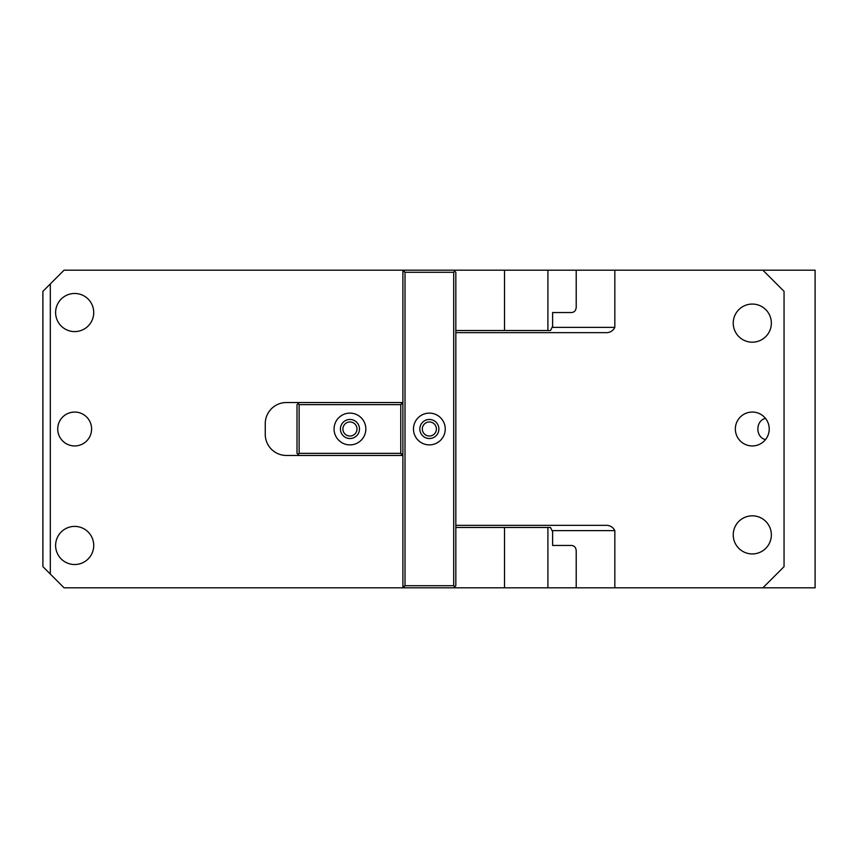 <?xml version="1.0" encoding="UTF-8"?>
<svg xmlns="http://www.w3.org/2000/svg" width="858" height="858" viewBox="0 0 858 858"><rect width="100%" height="100%" fill="white"/><g stroke="black" fill="none" stroke-linecap="round" stroke-linejoin="round"><path stroke-width="1.29" d="M762.88 587.816L784.051 566.645L784.051 291.355L762.88 270.184L815.1 270.184L815.1 587.816L576.211 587.816L576.211 550.761C575.943 547.543 574.431 545.785 571.675 545.463L552.616 545.463L552.616 531.703L550.493 527.466L455.834 527.466M765.572 418.479A10.586 8.677 90 0 0 758.922 423.927A10.586 8.677 90 0 0 765.572 439.521M50.311 574.056L64.071 587.816L402.895 587.816L402.895 270.184L64.071 270.184L50.311 283.944L50.311 574.056L42.9 566.645L42.9 291.355L50.311 283.944M402.895 402.531L400.772 402.531L402.895 404.644M298.069 403.592L299.131 402.531L286.422 402.531A21.171 21.171 0 0 0 265.251 423.702L265.251 434.298A21.171 21.171 0 0 0 286.422 455.469L299.131 455.469L297.007 453.356L297.007 404.644L298.069 403.592L299.131 404.644L400.772 404.644L400.772 453.356L299.131 453.356L299.131 404.644M762.88 270.184L576.211 270.184L576.211 307.239C575.943 310.457 574.431 312.215 571.675 312.537L552.616 312.537L552.616 326.297L550.493 330.534L504.515 330.534L504.515 270.184L402.895 270.184M402.895 455.469L299.131 455.469M402.895 585.703L405.008 587.816L402.895 587.816M614.832 270.184L614.832 327.359C612.848 331.263 609.427 333.033 604.558 332.647L455.834 332.647M614.832 587.816L614.832 530.641C612.848 526.737 609.427 524.967 604.558 525.353L455.834 525.353M735.349 429A16.946 16.946 0 0 1 752.294 412.055A16.946 16.946 0 0 1 769.229 429A16.946 16.946 0 0 1 752.294 445.946A16.946 16.946 0 0 1 735.349 429M733.236 534.877A19.058 19.058 0 0 1 752.294 515.819A19.058 19.058 0 0 1 771.353 534.877A19.058 19.058 0 0 1 752.294 553.936A19.058 19.058 0 0 1 733.236 534.877M771.353 323.123A19.058 19.058 0 0 1 752.294 342.181A19.058 19.058 0 0 1 733.236 323.123A19.058 19.058 0 0 1 752.294 304.064A19.058 19.058 0 0 1 771.353 323.123M356.134 425.622A7.046 7.046 0 0 0 343.768 425.622A7.046 7.046 0 0 0 349.946 436.046A7.046 7.046 0 0 0 356.134 425.622M435.542 425.622A7.046 7.046 0 0 0 423.176 425.622A7.046 7.046 0 0 0 429.365 436.046A7.046 7.046 0 0 0 435.542 425.622M57.722 429A16.946 16.946 0 0 1 74.667 412.055A16.946 16.946 0 0 1 91.602 429A16.946 16.946 0 0 1 74.667 445.946A16.946 16.946 0 0 1 57.722 429M55.609 545.463A19.058 19.058 0 0 1 74.667 526.404A19.058 19.058 0 0 1 93.726 545.463A19.058 19.058 0 0 1 74.667 564.521A19.058 19.058 0 0 1 55.609 545.463M93.726 312.537A19.058 19.058 0 0 1 74.667 331.596A19.058 19.058 0 0 1 55.609 312.537A19.058 19.058 0 0 1 74.667 293.479A19.058 19.058 0 0 1 93.726 312.537M74.667 412.055C69.294 412.172 64.886 414.296 61.444 418.414M74.667 445.946C69.294 445.828 64.886 443.704 61.444 439.586M504.515 330.534L455.834 330.534M547.908 330.534L547.908 270.184L504.515 270.184M547.908 270.184L576.211 270.184M547.908 527.466L547.908 587.816L405.008 587.816M504.515 587.816L504.515 527.466M547.908 587.816L576.211 587.816M437.719 424.431A9.524 9.524 0 0 0 424.796 420.635A9.524 9.524 0 0 0 420.999 433.569A9.524 9.524 0 0 0 433.934 437.365A9.524 9.524 0 0 0 437.719 424.431M415.422 436.615A15.884 15.884 0 0 0 436.979 442.942A15.884 15.884 0 0 0 443.296 421.385A15.884 15.884 0 0 0 421.75 415.058A15.884 15.884 0 0 0 415.422 436.615M453.71 272.297L405.008 272.297L405.008 585.703L453.71 585.703L453.71 272.297L454.772 271.235L453.71 270.184M405.008 272.297L403.946 271.235L405.008 270.184M403.946 271.235L402.895 272.297M403.946 586.765L405.008 585.703M453.71 587.816L454.772 586.765L453.71 585.703M454.772 271.235L455.834 272.297L455.834 585.703L454.772 586.765M345.377 420.635A9.524 9.524 0 0 0 341.591 433.569A9.524 9.524 0 0 0 354.515 437.365A9.524 9.524 0 0 0 358.312 424.431A9.524 9.524 0 0 0 345.377 420.635M357.561 442.942A15.884 15.884 0 0 0 363.889 421.385A15.884 15.884 0 0 0 342.331 415.058A15.884 15.884 0 0 0 336.014 436.615A15.884 15.884 0 0 0 357.561 442.942M402.895 453.356L401.834 454.408L400.772 453.356M401.834 403.592L400.772 404.644M299.131 402.531L400.772 402.531M298.069 454.408L299.131 453.356M401.834 454.408L400.772 455.469M552.08 327.359L614.832 327.359M614.832 530.641L552.08 530.641"/></g></svg>
